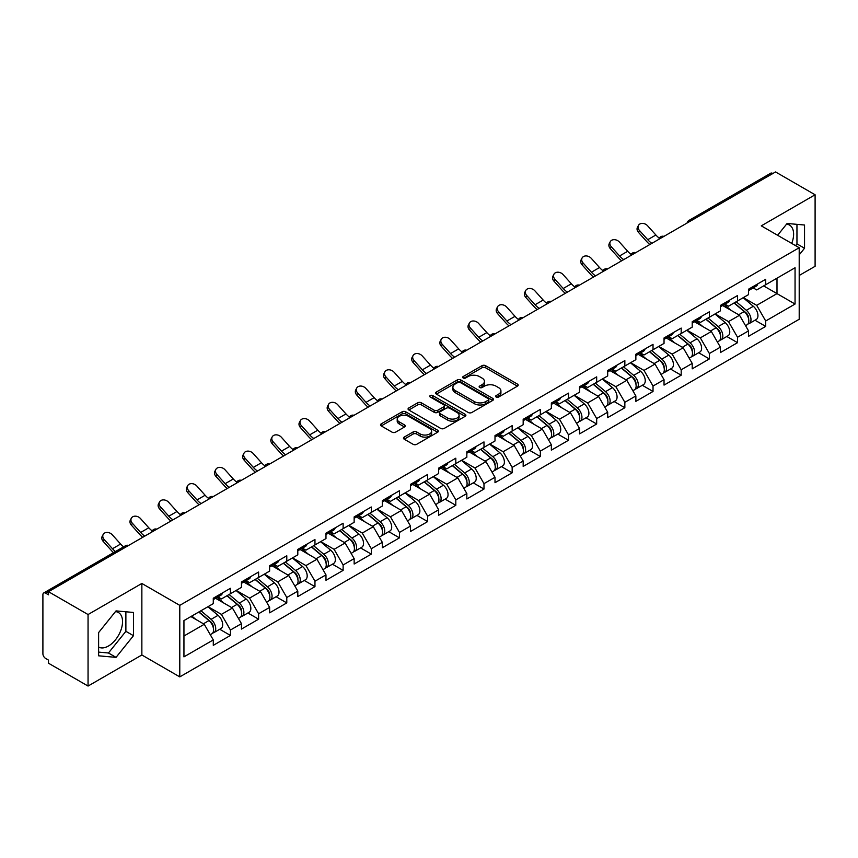 <?xml version="1.0" encoding="UTF-8"?>
<svg xmlns="http://www.w3.org/2000/svg" width="858" height="858" viewBox="0 0 858 858"><rect width="100%" height="100%" fill="white"/><g stroke="black" fill="none" stroke-linecap="round" stroke-linejoin="round"><path stroke-width="1.29" d="M496.139 397.018A1.759 1.008 0 0 0 498.627 397.018L517.46 386.143A2.51 1.448 0 0 0 518.189 385.124A2.51 1.448 0 0 0 517.46 384.105L485.553 365.68A2.51 1.448 0 0 0 482.003 365.68L463.17 376.555A1.759 1.008 0 0 0 462.655 377.273A1.759 1.008 0 0 0 463.17 377.981A1.759 1.008 0 0 0 465.647 377.981L468.093 376.576A8.022 4.633 0 0 1 479.429 376.576L482.089 378.11A8.022 4.633 0 0 1 484.438 381.392A8.022 4.633 0 0 1 482.089 384.663L479.654 386.068A1.759 1.008 0 0 0 479.139 386.786A1.759 1.008 0 0 0 479.654 387.505A1.759 1.008 0 0 0 482.132 387.505L484.577 386.1A8.022 4.633 0 0 1 495.913 386.1L498.573 387.634A8.022 4.633 0 0 1 500.922 390.905A8.022 4.633 0 0 1 498.573 394.176L496.139 395.592A1.759 1.008 0 0 0 495.624 396.31A1.759 1.008 0 0 0 496.139 397.018L496.139 395.592M98.616 647.071A19.916 11.497 120 0 0 108.451 646.02A19.916 11.497 120 0 0 121.471 628.464A19.916 11.497 120 0 0 118.415 612.505A19.916 11.497 120 0 0 115.476 611.604M786.539 224.163A19.916 11.497 -60 0 1 789.489 225.064A19.916 11.497 -60 0 1 791.72 243.415M404.182 437.108A2.51 1.448 0 0 0 403.453 438.138A2.51 1.448 0 0 0 404.182 439.157L413.138 444.326A2.51 1.448 0 0 0 416.688 444.326L437.601 432.25A2.51 1.448 0 0 0 438.331 431.231A2.51 1.448 0 0 0 437.601 430.201L405.695 411.786A2.51 1.448 0 0 0 402.145 411.786L381.231 423.863A2.51 1.448 0 0 0 380.502 424.882A2.51 1.448 0 0 0 381.231 425.911L392.042 432.153A2.51 1.448 0 0 0 395.592 432.153L404.536 426.984A2.51 1.448 0 0 0 405.276 425.954A2.51 1.448 0 0 0 404.536 424.935L399.174 421.836A6.703 3.872 0 0 1 397.211 419.101A6.703 3.872 0 0 1 401.351 415.529A6.703 3.872 0 0 1 408.665 416.366L429.665 428.496A6.703 3.872 0 0 1 431.628 431.231A6.703 3.872 0 0 1 427.488 434.802A6.703 3.872 0 0 1 420.184 433.966L416.688 431.949A2.51 1.448 0 0 0 413.138 431.949L404.182 437.108L404.182 439.157M141.86 583.461L88.052 614.532L48.498 591.698L775.546 171.943L815.1 194.777L761.282 225.847L799.206 247.737L179.783 605.362L141.86 583.461L141.86 654.986L179.783 676.887L179.783 605.362M468.264 412.505A2.51 1.448 0 0 0 471.814 412.505L492.728 400.429A2.51 1.448 0 0 0 493.457 399.399A2.51 1.448 0 0 0 492.728 398.38L460.821 379.955A2.51 1.448 0 0 0 457.271 379.955L436.357 392.031A2.51 1.448 0 0 0 435.628 393.061A2.51 1.448 0 0 0 436.357 394.079L468.264 412.505M430.941 397.404A1.759 1.008 0 0 1 432.722 397.651L465.133 416.355L444.251 428.41A2.51 1.448 0 0 1 440.701 428.41L408.794 409.995L408.794 407.947A2.51 1.448 0 0 0 408.065 408.966A2.51 1.448 0 0 0 408.794 409.995M408.794 407.947L417.749 402.777A2.51 1.448 0 0 1 421.289 402.777L434.234 410.253A2.51 1.448 0 0 0 437.773 410.253L443.715 406.821A2.51 1.448 0 0 0 444.444 405.802A2.51 1.448 0 0 0 443.715 404.772L430.244 396.997A1.759 1.008 0 0 1 429.729 396.278A1.759 1.008 0 0 1 430.813 395.345A1.759 1.008 0 0 1 432.722 395.559L465.165 414.296A2.51 1.448 0 0 1 465.894 415.315A2.51 1.448 0 0 1 465.165 416.334L465.165 414.296M179.783 676.887L799.206 319.262L799.206 247.737M219.723 629.257L230.437 635.435L230.437 630.019L221.418 614.382L208.044 606.66M230.437 635.435L213.288 645.345L213.288 639.918L183.944 656.863L183.944 620.581L213.288 603.635L213.288 598.219L230.437 588.309L230.437 593.736L241.463 587.376L241.463 581.949L258.612 572.05L258.612 577.466L269.627 571.106L269.627 565.69L286.786 555.78L286.786 561.207L297.801 554.847L297.801 549.42L314.961 539.521L314.961 544.937L325.976 538.577L325.976 533.161L343.125 523.251L343.125 528.678L354.15 522.318L354.15 516.891L371.299 506.992L371.299 512.408L382.314 506.048L382.314 500.632L399.474 490.722L399.474 496.149L410.489 489.789L410.489 484.362L427.649 474.463L427.649 479.879L438.663 473.519L438.663 468.103L455.812 458.193L455.812 463.61L466.838 457.25L466.838 451.834L483.987 441.924L483.987 447.35L495.002 440.991L495.002 435.564L512.162 425.665L512.162 431.081L523.176 424.721L523.176 419.305L540.336 409.395L540.336 414.822L551.351 408.462L551.351 403.035L568.5 393.136L568.5 398.552L579.525 392.192L579.525 386.776L596.675 376.866L596.675 382.293L607.689 375.933L607.689 370.506L624.849 360.607L624.849 366.023L635.864 359.663L635.864 354.247L653.024 344.337L653.024 349.764L664.038 343.404L664.038 337.977L681.188 328.078L681.188 333.494L692.213 327.134L692.213 321.718L709.362 311.808L709.362 317.235L720.377 310.875L720.377 305.448L737.537 295.549L737.537 300.965L748.551 294.605L748.551 289.189L765.711 279.279L765.711 284.706L795.055 267.76L795.055 304.043L765.711 320.989L756.681 305.341L743.318 297.629M754.997 320.216L765.711 326.405L765.711 320.989M765.711 326.405L748.551 336.315L748.551 330.888L737.537 337.248L728.506 321.611L715.143 313.899M726.823 336.486L737.537 342.674L737.537 337.248M737.537 342.674L720.377 352.574L720.377 347.158L709.362 353.517L700.332 337.87L686.968 330.158M698.648 352.745L709.362 358.934L709.362 353.517M709.362 358.934L692.213 368.843L692.213 363.417L681.188 369.777L672.168 354.139L658.805 346.428M670.473 369.015L681.188 375.203L681.188 369.777M681.188 375.203L664.038 385.103L664.038 379.686L653.024 386.046L643.993 370.409L630.63 362.687M642.31 385.285L653.024 391.462L653.024 386.046M653.024 391.462L635.864 401.372L635.864 395.946L624.849 402.305L615.819 386.668L602.455 378.957M614.135 401.544L624.849 407.732L624.849 402.305M624.849 407.732L607.689 417.631L607.689 412.215L596.675 418.575L587.644 402.938L574.281 395.216M585.96 417.814L596.675 423.991L596.675 418.575M596.675 423.991L579.525 433.901L579.525 428.474L568.5 434.834L559.48 419.197L546.117 411.486M557.786 434.073L568.5 440.261L568.5 434.834M568.5 440.261L551.351 450.16L551.351 444.744L540.336 451.104L531.306 435.467L517.942 427.745M529.622 450.343L540.336 456.52L540.336 451.104M540.336 456.52L523.176 466.43L523.176 461.014L512.162 467.374L503.131 451.726L489.768 444.015M501.447 466.602L512.162 472.79L512.162 467.374M512.162 472.79L495.002 482.7L495.002 477.273L483.987 483.633L474.957 467.996L461.593 460.274M473.273 482.872L483.987 489.06L483.987 483.633M483.987 489.06L466.838 498.959L466.838 493.543L455.812 499.903L446.793 484.255L433.429 476.544M445.098 499.131L455.812 505.319L455.812 499.903M455.812 505.319L438.663 515.229L438.663 509.802L427.649 516.162L418.618 500.525L405.255 492.814M416.934 515.401L427.649 521.589L427.649 516.162M427.649 521.589L410.489 531.488L410.489 526.072L399.474 532.432L390.444 516.784L377.08 509.073M388.76 531.66L399.474 537.848L399.474 532.432M399.474 537.848L382.314 547.758L382.314 542.331L371.299 548.691L362.269 533.054L348.906 525.343M360.585 547.93L371.299 554.118L371.299 548.691M371.299 554.118L354.15 564.017L354.15 558.601L343.125 564.961L334.105 549.324L320.731 541.602M332.411 564.199L343.125 570.377L343.125 564.961M343.125 570.377L325.976 580.287L325.976 574.86L314.961 581.22L305.931 565.583L292.567 557.872M304.247 580.458L314.961 586.647L314.961 581.22M314.961 586.647L297.801 596.546L297.801 591.13L286.786 597.49L277.756 581.853L264.393 574.131M276.072 596.728L286.786 602.906L286.786 597.49M286.786 602.906L269.627 612.816L269.627 607.389L258.612 613.749L249.581 598.112L236.218 590.401M247.898 612.987L258.612 619.176L258.612 613.749M258.612 619.176L241.463 629.075L241.463 623.659L230.437 630.019M217.921 596.932L221.418 598.948L230.437 593.736M221.418 614.382L232.432 608.022L215.572 598.283M241.463 623.659L232.432 608.022M246.096 580.662L249.581 582.679L258.612 577.466M249.581 598.112L260.596 591.752L243.747 582.024M269.627 607.389L260.596 591.752M274.27 564.403L277.756 566.419L286.786 561.207M277.756 581.853L288.771 575.493L271.922 565.754M297.801 591.13L288.771 575.493M302.434 548.133L305.931 550.15L314.961 544.937M305.931 565.583L316.945 559.223L300.086 549.495M325.976 574.86L316.945 559.223M330.609 531.874L334.105 533.89L343.125 528.678M334.105 549.324L345.12 542.964L328.26 533.226M354.15 558.601L345.12 542.964M358.783 515.604L362.269 517.621L371.299 512.408M362.269 533.054L373.284 526.694L356.435 516.966M382.314 542.331L373.284 526.694M386.958 499.345L390.444 501.362L399.474 496.149M390.444 516.784L401.458 510.424L384.609 500.697M410.489 526.072L401.458 510.424M415.122 483.075L418.618 485.092L427.649 479.879M418.618 500.525L429.633 494.165L412.773 484.438M438.663 509.802L429.633 494.165M443.296 466.816L446.793 468.833L455.812 463.61M446.793 484.255L457.807 477.895L440.948 468.168M466.838 493.543L457.807 477.895M471.471 450.547L474.957 452.563L483.987 447.35M474.957 467.996L485.971 461.636L469.122 451.898M495.002 477.273L485.971 461.636M499.646 434.287L503.131 436.293L512.162 431.081M503.131 451.726L514.146 445.366L497.297 435.639M523.176 461.014L514.146 445.366M527.809 418.018L531.306 420.034L540.336 414.822M531.306 435.467L542.32 429.107L525.461 419.369M551.351 444.744L542.32 429.107M555.984 401.748L559.48 403.764L568.5 398.552M559.48 419.197L570.495 412.837L553.635 403.11M579.525 428.474L570.495 412.837M584.159 385.489L587.644 387.505L596.675 382.293M587.644 402.938L598.659 396.578L581.81 386.84M607.689 412.215L598.659 396.578M612.333 369.219L615.819 371.235L624.849 366.023M615.819 386.668L626.833 380.309L609.984 370.581M635.864 395.946L626.833 380.309M640.497 352.96L643.993 354.976L653.024 349.764M643.993 370.409L655.008 364.049L638.148 354.311M664.038 379.686L655.008 364.049M668.672 336.69L672.168 338.706L681.188 333.494M672.168 354.139L683.183 347.78L666.323 338.052M692.213 363.417L683.183 347.78M696.846 320.431L700.332 322.447L709.362 317.235M700.332 337.87L711.346 331.51L694.497 321.782M720.377 347.158L711.346 331.51M725.021 304.161L728.506 306.177L737.537 300.965M728.506 321.611L739.521 315.251L722.672 305.523M748.551 330.888L739.521 315.251M772.844 173.509L691.033 220.731M689.886 221.396A3.829 2.209 120 0 1 690.851 220.635A3.829 2.209 60 0 0 688.942 220.442L770.741 173.209A3.829 2.209 60 0 1 772.661 173.402M753.185 287.902L756.681 289.918L765.711 284.706M756.681 305.341L776.994 293.618L776.994 278.185L795.055 267.76M763.631 285.896L795.055 304.043M799.206 275.472L815.1 266.302L815.1 194.777M88.052 614.532L88.052 686.057L48.498 663.223L48.498 660.102L45.613 658.429A3.829 2.209 -120 0 1 42.9 653.742L42.9 594.723A3.829 2.209 -120 0 1 43.694 592.975A3.829 2.209 -120 0 1 45.613 593.157L48.498 594.83L48.498 591.698M88.052 686.057L141.86 654.986M183.944 636.014L204.258 624.281L190.894 616.57M213.288 639.918L204.258 624.281M799.206 254.88L804.536 248.252L804.536 225.021L787.108 223.466L777.616 235.274M133.462 612.462L116.034 610.896L98.616 632.582L98.616 655.812L116.034 657.367L133.462 635.692L133.462 612.462M496.836 397.265L498.573 396.267A8.022 4.633 0 0 0 500.922 392.996L500.922 390.905M484.438 381.392L484.438 383.472A8.022 4.633 0 0 1 482.089 386.754L480.351 387.752M517.417 386.164L485.553 367.76A2.51 1.448 0 0 0 482.003 367.76L463.867 378.239M492.728 398.38L492.728 400.429L460.821 382.046A2.51 1.448 0 0 0 457.271 382.046L436.39 394.101M488.299 400.118A1.759 1.008 0 0 0 488.813 399.399A1.759 1.008 0 0 0 488.299 398.68L460.285 382.518A1.759 1.008 0 0 0 457.807 382.518L455.233 383.998A8.022 4.633 0 0 0 452.885 387.269A8.022 4.633 0 0 0 455.233 390.551L474.377 401.598A8.022 4.633 0 0 0 485.725 401.598L488.299 400.118L488.299 402.198A1.759 1.008 0 0 0 488.813 401.49L488.813 399.399M452.885 387.269L452.885 389.36A8.022 4.633 0 0 0 455.233 392.632L455.233 390.551M488.299 402.198L485.725 403.689A8.022 4.633 0 0 1 474.377 403.689L455.233 392.632M408.826 410.017L417.749 404.858L417.749 402.777M444.444 405.802L444.444 407.882A2.51 1.448 0 0 1 443.715 408.901L437.773 412.333A2.51 1.448 0 0 1 434.234 412.333L421.289 404.858A2.51 1.448 0 0 0 417.749 404.858M447.661 417.996A6.703 3.872 0 0 0 454.965 418.843A6.703 3.872 0 0 0 459.105 415.261A6.703 3.872 0 0 0 457.142 412.526L449.742 408.258A2.51 1.448 0 0 0 446.192 408.258L440.261 411.679A2.51 1.448 0 0 0 439.521 412.709A2.51 1.448 0 0 0 440.261 413.728L447.661 417.996L447.661 420.088A6.703 3.872 0 0 0 454.965 420.924A6.703 3.872 0 0 0 459.105 417.353L459.105 415.261M439.521 412.709L439.521 414.789A2.51 1.448 0 0 0 440.261 415.808L440.261 413.728M447.661 420.088L440.261 415.808M431.628 431.231L431.628 433.311A6.703 3.872 0 0 1 427.488 436.894A6.703 3.872 0 0 1 420.184 436.046L416.688 434.03A2.51 1.448 0 0 0 413.138 434.03L404.215 439.178M397.211 419.101L397.211 421.181A6.703 3.872 0 0 0 399.174 423.927L399.174 421.836M404.504 427.005L399.174 423.927M437.601 430.201L437.601 432.25L405.695 413.867A2.51 1.448 0 0 0 402.145 413.867L381.263 425.922M795.548 245.624L796.953 243.876L796.953 224.346M796.953 243.876L804.536 248.252M98.616 652.112L108.451 652.992L125.879 631.316L125.879 611.775M125.879 631.316L133.462 635.692M108.451 652.992L116.034 657.367M746.406 313.181L745.141 312.441M748.015 323.916A8.43 4.869 -120 0 0 749.249 323.541A8.43 4.869 -120 0 0 750.761 317.653A8.43 4.869 -120 0 0 746.374 310.306L736.207 301.737M749.249 323.541L756.198 319.53A8.43 4.869 -120 0 0 757.711 313.631A8.43 4.869 -120 0 0 753.324 306.295L743.157 297.715M734.244 302.863L745.838 312.644A5.105 2.949 60 0 1 748.605 318.94M745.548 325.675L747.082 324.785A8.43 4.869 -120 0 0 748.594 318.897A8.43 4.869 -120 0 0 744.208 311.561L734.04 302.981M731.113 310.392L724.249 304.601M649.817 244.53A20.431 11.797 60 0 1 646.76 241.581L638.47 232.357A5.749 4.408 -152.4 0 1 637.44 227.349L638.427 225.461A5.749 4.408 27.6 0 0 639.457 230.47L647.747 239.693A17.106 9.878 -120 0 0 651.887 243.34M659.33 238.17A17.106 9.878 -120 0 1 655.877 235.006L647.586 225.772A5.749 4.408 27.6 0 0 638.427 225.461M750.814 287.88A8.43 4.869 60 0 1 749.249 290.176A8.43 4.869 60 0 1 748.551 290.465M757.764 283.869A8.43 4.869 60 0 1 756.198 286.164L749.249 290.176M718.232 329.44L716.966 328.711M719.851 340.186A8.43 4.869 -120 0 0 721.074 339.8A8.43 4.869 -120 0 0 722.586 333.912A8.43 4.869 -120 0 0 718.2 326.576L708.032 317.996M721.074 339.8L728.024 335.789A8.43 4.869 -120 0 0 729.536 329.901A8.43 4.869 -120 0 0 725.149 322.554L714.993 313.985M706.08 319.133L717.674 328.914A5.105 2.949 60 0 1 720.43 335.199M717.374 341.945L718.907 341.055A8.43 4.869 -120 0 0 720.42 335.167A8.43 4.869 -120 0 0 716.033 327.82L705.866 319.251M702.938 326.662L696.074 320.871M690.057 345.71L688.792 344.98M691.677 356.445A8.43 4.869 -120 0 0 692.899 356.07A8.43 4.869 -120 0 0 694.412 350.182A8.43 4.869 -120 0 0 690.025 342.835L679.858 334.266M692.899 356.07L699.849 352.059A8.43 4.869 -120 0 0 701.372 346.171A8.43 4.869 -120 0 0 696.975 338.824L686.818 330.244M677.906 335.392L689.5 345.173A5.105 2.949 60 0 1 692.256 351.469M689.199 358.204L690.733 357.325A8.43 4.869 -120 0 0 692.245 351.426A8.43 4.869 -120 0 0 687.859 344.09L677.691 335.51M674.763 342.921L667.91 337.14M661.893 361.969L660.628 361.239M663.502 372.715A8.43 4.869 -120 0 0 664.725 372.329A8.43 4.869 -120 0 0 666.248 366.441A8.43 4.869 -120 0 0 661.85 359.105L651.694 350.525M664.725 372.329L671.685 368.318A8.43 4.869 -120 0 0 673.198 362.43A8.43 4.869 -120 0 0 668.811 355.094L658.644 346.514M649.731 351.662L661.325 361.443A5.105 2.949 60 0 1 664.081 367.739M661.025 374.474L662.558 373.584A8.43 4.869 -120 0 0 664.081 367.696A8.43 4.869 -120 0 0 659.684 360.349L649.527 351.78M646.589 359.191L639.736 353.399M633.719 378.239L632.453 377.509M635.328 388.974A8.43 4.869 -120 0 0 636.561 388.599A8.43 4.869 -120 0 0 638.073 382.711A8.43 4.869 -120 0 0 633.687 375.364L623.519 366.795M636.561 388.599L643.511 384.588A8.43 4.869 -120 0 0 645.023 378.7A8.43 4.869 -120 0 0 640.636 371.353L630.469 362.784M621.557 367.921L633.15 377.702A5.105 2.949 60 0 1 635.917 383.998M632.861 390.733L634.394 389.854A8.43 4.869 -120 0 0 635.907 383.966A8.43 4.869 -120 0 0 631.52 376.619L621.353 368.039M618.425 375.45L611.561 369.669M605.544 394.498L604.279 393.768M607.164 405.244A8.43 4.869 -120 0 0 608.386 404.869A8.43 4.869 -120 0 0 609.899 398.97A8.43 4.869 -120 0 0 605.512 391.634L595.345 383.054M608.386 404.869L615.336 400.847A8.43 4.869 -120 0 0 616.848 394.959A8.43 4.869 -120 0 0 612.462 387.623L602.305 379.043M593.393 384.191L604.987 393.972A5.105 2.949 60 0 1 607.743 400.268M604.686 407.003L606.22 406.113A8.43 4.869 -120 0 0 607.732 400.225A8.43 4.869 -120 0 0 603.346 392.889L593.178 384.309M590.25 391.72L583.386 385.928M621.642 260.8A20.431 11.797 60 0 1 618.586 257.85L610.295 248.616A5.749 4.408 -152.4 0 1 609.266 243.608L610.253 241.72A5.749 4.408 27.6 0 0 611.282 246.729L619.573 255.963A17.106 9.878 -120 0 0 623.712 259.599M631.156 254.429A17.106 9.878 -120 0 1 627.702 251.265L619.412 242.042A5.749 4.408 27.6 0 0 610.253 241.72M722.64 304.14A8.43 4.869 60 0 1 721.074 306.435A8.43 4.869 60 0 1 720.377 306.724M729.59 300.128A8.43 4.869 60 0 1 728.024 302.424L721.074 306.435M593.479 277.059A20.431 11.797 60 0 1 590.411 274.11L582.121 264.886A5.749 4.408 -152.4 0 1 581.091 259.877L582.089 257.99A5.749 4.408 27.6 0 0 583.108 262.998L591.409 272.222A17.106 9.878 -120 0 0 595.538 275.868M602.992 270.699A17.106 9.878 -120 0 1 599.528 267.535L591.237 258.301A5.749 4.408 27.6 0 0 582.089 257.99M694.465 320.409A8.43 4.869 60 0 1 692.899 322.705A8.43 4.869 60 0 1 692.213 322.994M701.426 316.398A8.43 4.869 60 0 1 699.849 318.693L692.899 322.705M565.304 293.329A20.431 11.797 60 0 1 562.247 290.379L553.946 281.145A5.749 4.408 -152.4 0 1 552.927 276.137L553.914 274.249A5.749 4.408 27.6 0 0 554.944 279.258L563.234 288.492A17.106 9.878 -120 0 0 567.374 292.138M574.817 286.969A17.106 9.878 -120 0 1 571.364 283.794L563.062 274.571A5.749 4.408 27.6 0 0 553.914 274.249M666.301 336.668A8.43 4.869 60 0 1 664.725 338.974A8.43 4.869 60 0 1 664.038 339.253M673.251 332.657A8.43 4.869 60 0 1 671.685 334.952L664.725 338.974M537.129 309.588A20.431 11.797 60 0 1 534.073 306.649L525.782 297.415A5.749 4.408 -152.4 0 1 524.753 292.406L525.74 290.519A5.749 4.408 27.6 0 0 526.769 295.527L535.06 304.751A17.106 9.878 -120 0 0 539.199 308.397M546.643 303.228A17.106 9.878 -120 0 1 543.189 300.064L534.899 290.83A5.749 4.408 27.6 0 0 525.74 290.519M638.127 352.938A8.43 4.869 60 0 1 636.561 355.233A8.43 4.869 60 0 1 635.864 355.523M645.077 348.927A8.43 4.869 60 0 1 643.511 351.222L636.561 355.233M508.955 325.858A20.431 11.797 60 0 1 505.898 322.908L497.608 313.674A5.749 4.408 -152.4 0 1 496.578 308.666L497.565 306.778A5.749 4.408 27.6 0 0 498.595 311.786L506.885 321.021A17.106 9.878 -120 0 0 511.025 324.667M518.468 319.498A17.106 9.878 -120 0 1 515.014 316.334L506.724 307.1A5.749 4.408 27.6 0 0 497.565 306.778M609.952 369.208A8.43 4.869 60 0 1 608.386 371.503A8.43 4.869 60 0 1 607.689 371.782M616.902 365.186A8.43 4.869 60 0 1 615.336 367.481L608.386 371.503M577.37 410.767L576.104 410.038M578.989 421.514A8.43 4.869 -120 0 0 580.212 421.128A8.43 4.869 -120 0 0 581.724 415.24A8.43 4.869 -120 0 0 577.337 407.893L567.17 399.324M580.212 421.128L587.162 417.117A8.43 4.869 -120 0 0 588.685 411.229A8.43 4.869 -120 0 0 584.287 403.882L574.131 395.313M565.218 400.45L576.812 410.231A5.105 2.949 60 0 1 579.568 416.527M576.512 423.262L578.045 422.383A8.43 4.869 -120 0 0 579.558 416.495A8.43 4.869 -120 0 0 575.171 409.148L565.004 400.579M562.076 407.979L555.223 402.198M480.791 342.117A20.431 11.797 60 0 1 477.724 339.178L469.433 329.944A5.749 4.408 -152.4 0 1 468.404 324.935L469.39 323.048A5.749 4.408 27.6 0 0 470.42 328.056L478.721 337.291A17.106 9.878 -120 0 0 482.85 340.926M490.304 335.757A17.106 9.878 -120 0 1 486.84 332.593L478.549 323.359A5.749 4.408 27.6 0 0 469.39 323.048M581.778 385.467A8.43 4.869 60 0 1 580.212 387.762A8.43 4.869 60 0 1 579.525 388.052M588.738 381.456A8.43 4.869 60 0 1 587.162 383.751L580.212 387.762M549.195 427.027L547.94 426.297M550.815 437.773A8.43 4.869 -120 0 0 552.037 437.398A8.43 4.869 -120 0 0 553.56 431.51A8.43 4.869 -120 0 0 549.163 424.163L539.006 415.583M552.037 437.398L558.998 433.376A8.43 4.869 -120 0 0 560.51 427.488A8.43 4.869 -120 0 0 556.123 420.152L545.956 411.572M537.044 416.72L548.637 426.501A5.105 2.949 60 0 1 551.394 432.797M548.337 439.532L549.871 438.642A8.43 4.869 -120 0 0 551.394 432.754A8.43 4.869 -120 0 0 546.996 425.418L536.84 416.838M533.901 424.249L527.048 418.457M452.616 358.387A20.431 11.797 60 0 1 449.56 355.437L441.259 346.214A5.749 4.408 -152.4 0 1 440.24 341.194L441.226 339.307A5.749 4.408 27.6 0 0 442.256 344.315L450.547 353.55A17.106 9.878 -120 0 0 454.686 357.196M462.13 352.027A17.106 9.878 -120 0 1 458.676 348.863L450.375 339.629A5.749 4.408 27.6 0 0 441.226 339.307M553.614 401.737A8.43 4.869 60 0 1 552.037 404.032A8.43 4.869 60 0 1 551.351 404.311M560.564 397.715A8.43 4.869 60 0 1 558.998 400.01L552.037 404.032M521.031 443.296L519.766 442.567M522.64 454.043A8.43 4.869 -120 0 0 523.873 453.657A8.43 4.869 -120 0 0 525.386 447.769A8.43 4.869 -120 0 0 520.999 440.433L510.832 431.853M523.873 453.657L530.823 449.646A8.43 4.869 -120 0 0 532.335 443.758A8.43 4.869 -120 0 0 527.949 436.411L517.782 427.842M508.869 432.979L520.463 442.76A5.105 2.949 60 0 1 523.23 449.056M520.163 455.791L521.707 454.912A8.43 4.869 -120 0 0 523.219 449.024A8.43 4.869 -120 0 0 518.833 441.677L508.665 433.108M505.737 440.508L498.873 434.727M424.442 374.646A20.431 11.797 60 0 1 421.385 371.707L413.095 362.473A5.749 4.408 -152.4 0 1 412.065 357.464L413.052 355.577A5.749 4.408 27.6 0 0 414.082 360.585L422.372 369.819A17.106 9.878 -120 0 0 426.512 373.455M433.955 368.286A17.106 9.878 -120 0 1 430.501 365.122L422.211 355.898A5.749 4.408 27.6 0 0 413.052 355.577M525.439 417.996A8.43 4.869 60 0 1 523.873 420.291A8.43 4.869 60 0 1 523.176 420.581M532.389 413.985A8.43 4.869 60 0 1 530.823 416.28L523.873 420.291M492.857 459.556L491.591 458.826M494.476 470.302A8.43 4.869 -120 0 0 495.699 469.927A8.43 4.869 -120 0 0 497.211 464.039A8.43 4.869 -120 0 0 492.824 456.692L482.657 448.123M495.699 469.927L502.649 465.905A8.43 4.869 -120 0 0 504.161 460.017A8.43 4.869 -120 0 0 499.774 452.681L489.607 444.101M480.705 449.249L492.299 459.03A5.105 2.949 60 0 1 495.055 465.326M491.999 472.061L493.532 471.171A8.43 4.869 -120 0 0 495.045 465.283A8.43 4.869 -120 0 0 490.658 457.947L480.491 449.367M477.563 456.778L470.699 450.986M396.267 390.916A20.431 11.797 60 0 1 393.211 387.966L384.92 378.743A5.749 4.408 -152.4 0 1 383.891 373.734L384.877 371.836A5.749 4.408 27.6 0 0 385.907 376.855L394.197 386.079A17.106 9.878 -120 0 0 398.337 389.725M405.78 384.556A17.106 9.878 -120 0 1 402.327 381.392L394.036 372.158A5.749 4.408 27.6 0 0 384.877 371.836M497.265 434.266A8.43 4.869 60 0 1 495.699 436.561A8.43 4.869 60 0 1 495.002 436.84M504.214 430.244A8.43 4.869 60 0 1 502.649 432.55L495.699 436.561M464.682 475.825L463.417 475.096M466.302 486.572A8.43 4.869 -120 0 0 467.524 486.186A8.43 4.869 -120 0 0 469.036 480.298A8.43 4.869 -120 0 0 464.65 472.962L454.483 464.382M467.524 486.186L474.474 482.175A8.43 4.869 -120 0 0 475.997 476.287A8.43 4.869 -120 0 0 471.6 468.94L461.443 460.371M452.531 465.508L464.124 475.3A5.105 2.949 60 0 1 466.881 481.585M463.824 488.331L465.358 487.441A8.43 4.869 -120 0 0 466.87 481.553A8.43 4.869 -120 0 0 462.483 474.206L452.316 465.637M449.388 473.037L442.535 467.256M368.103 407.185A20.431 11.797 60 0 1 365.036 404.236L356.746 395.002A5.749 4.408 -152.4 0 1 355.716 389.993L356.703 388.106A5.749 4.408 27.6 0 0 357.732 393.114L366.034 402.348A17.106 9.878 -120 0 0 370.163 405.984M377.617 400.815A17.106 9.878 -120 0 1 374.152 397.651L365.862 388.427A5.749 4.408 27.6 0 0 356.703 388.106M469.09 450.525A8.43 4.869 60 0 1 467.524 452.82A8.43 4.869 60 0 1 466.838 453.11M476.051 446.514A8.43 4.869 60 0 1 474.474 448.809L467.524 452.82M436.507 492.084L435.253 491.355M438.127 502.831A8.43 4.869 -120 0 0 439.35 502.456A8.43 4.869 -120 0 0 440.873 496.567A8.43 4.869 -120 0 0 436.475 489.221L426.319 480.652M439.35 502.456L446.31 498.444A8.43 4.869 -120 0 0 447.822 492.546A8.43 4.869 -120 0 0 443.436 485.21L433.269 476.63M424.356 481.778L435.95 491.559A5.105 2.949 60 0 1 438.706 497.854M435.649 504.59L437.183 503.7A8.43 4.869 -120 0 0 438.706 497.812A8.43 4.869 -120 0 0 434.309 490.476L424.152 481.896M421.214 489.307L414.36 483.515M339.929 423.444A20.431 11.797 60 0 1 336.872 420.495L328.571 411.272A5.749 4.408 -152.4 0 1 327.552 406.263L328.539 404.375A5.749 4.408 27.6 0 0 329.569 409.384L337.859 418.607A17.106 9.878 -120 0 0 341.988 422.254M349.442 417.085A17.106 9.878 -120 0 1 345.978 413.921L337.687 404.686A5.749 4.408 27.6 0 0 328.539 404.375M440.926 466.795A8.43 4.869 60 0 1 439.35 469.09A8.43 4.869 60 0 1 438.663 469.38M447.876 462.784A8.43 4.869 60 0 1 446.31 465.079L439.35 469.09M408.344 508.354L407.078 507.625M409.952 519.101A8.43 4.869 -120 0 0 411.186 518.715A8.43 4.869 -120 0 0 412.698 512.827A8.43 4.869 -120 0 0 408.311 505.491L398.144 496.911M411.186 518.715L418.136 514.703A8.43 4.869 -120 0 0 419.648 508.815A8.43 4.869 -120 0 0 415.261 501.469L405.094 492.9M396.181 498.048L407.775 507.829A5.105 2.949 60 0 1 410.542 514.114M407.475 520.86L409.019 519.969A8.43 4.869 -120 0 0 410.532 514.081A8.43 4.869 -120 0 0 406.145 506.735L395.978 498.166M393.05 505.576L386.186 499.785M311.754 439.714A20.431 11.797 60 0 1 308.698 436.765L300.407 427.531A5.749 4.408 -152.4 0 1 299.378 422.522L300.364 420.635A5.749 4.408 27.6 0 0 301.394 425.643L309.684 434.877A17.106 9.878 -120 0 0 313.824 438.513M321.267 433.344A17.106 9.878 -120 0 1 317.814 430.18L309.524 420.956A5.749 4.408 27.6 0 0 300.364 420.635M412.752 483.054A8.43 4.869 60 0 1 411.186 485.349A8.43 4.869 60 0 1 410.489 485.639M419.701 479.043A8.43 4.869 60 0 1 418.136 481.338L411.186 485.349M380.169 524.624L378.904 523.895M381.789 535.36A8.43 4.869 -120 0 0 383.011 534.984A8.43 4.869 -120 0 0 384.523 529.096A8.43 4.869 -120 0 0 380.137 521.75L369.97 513.181M383.011 534.984L389.961 530.973A8.43 4.869 -120 0 0 391.473 525.085A8.43 4.869 -120 0 0 387.087 517.739L376.919 509.159M368.018 514.307L379.611 524.088A5.105 2.949 60 0 1 382.368 530.383M379.311 537.119L380.845 536.239A8.43 4.869 -120 0 0 382.357 530.341A8.43 4.869 -120 0 0 377.97 523.005L367.803 514.425M364.875 521.836L358.011 516.055M283.58 455.973A20.431 11.797 60 0 1 280.523 453.024L272.233 443.8A5.749 4.408 -152.4 0 1 271.203 438.792L272.19 436.904A5.749 4.408 27.6 0 0 273.219 441.913L281.51 451.136A17.106 9.878 -120 0 0 285.65 454.783M293.093 449.613A17.106 9.878 -120 0 1 289.639 446.45L281.349 437.215A5.749 4.408 27.6 0 0 272.19 436.904M384.577 499.324A8.43 4.869 60 0 1 383.011 501.619A8.43 4.869 60 0 1 382.314 501.909M391.527 495.313A8.43 4.869 60 0 1 389.961 497.608L383.011 501.619M351.995 540.883L350.729 540.154M353.614 551.63A8.43 4.869 -120 0 0 354.837 551.244A8.43 4.869 -120 0 0 356.349 545.356A8.43 4.869 -120 0 0 351.962 538.02L341.795 529.44M354.837 551.244L361.786 547.232A8.43 4.869 -120 0 0 363.309 541.344A8.43 4.869 -120 0 0 358.912 534.008L348.756 525.428M339.843 530.576L351.437 540.358A5.105 2.949 60 0 1 354.193 546.643M351.136 553.389L352.67 552.498A8.43 4.869 -120 0 0 354.182 546.61A8.43 4.869 -120 0 0 349.796 539.264L339.629 530.694M336.701 538.105L329.847 532.314M255.416 472.243A20.431 11.797 60 0 1 252.349 469.294L244.058 460.06A5.749 4.408 -152.4 0 1 243.029 455.051L244.015 453.163A5.749 4.408 27.6 0 0 245.045 458.172L253.346 467.406A17.106 9.878 -120 0 0 257.475 471.053M264.918 465.883A17.106 9.878 -120 0 1 261.465 462.709L253.174 453.485A5.749 4.408 27.6 0 0 244.015 453.163M356.402 515.583A8.43 4.869 60 0 1 354.837 517.889A8.43 4.869 60 0 1 354.15 518.168M363.363 511.572A8.43 4.869 60 0 1 361.786 513.867L354.837 517.889M323.82 557.153L322.565 556.424M325.439 567.889A8.43 4.869 -120 0 0 326.662 567.513A8.43 4.869 -120 0 0 328.185 561.625A8.43 4.869 -120 0 0 323.788 554.279L313.631 545.709M326.662 567.513L333.623 563.502A8.43 4.869 -120 0 0 335.135 557.614A8.43 4.869 -120 0 0 330.748 550.268L320.581 541.698M311.669 546.836L323.262 556.617A5.105 2.949 60 0 1 326.019 562.912M322.962 569.648L324.496 568.768A8.43 4.869 -120 0 0 326.019 562.88A8.43 4.869 -120 0 0 321.621 555.534L311.465 546.954M308.526 554.365L301.673 548.584M227.241 488.502A20.431 11.797 60 0 1 224.185 485.564L215.884 476.329A5.749 4.408 -152.4 0 1 214.865 471.321L215.851 469.433A5.749 4.408 27.6 0 0 216.881 474.442L225.171 483.665A17.106 9.878 -120 0 0 229.301 487.312M236.754 482.142A17.106 9.878 -120 0 1 233.29 478.979L225 469.744A5.749 4.408 27.6 0 0 215.851 469.433M328.239 531.853A8.43 4.869 60 0 1 326.662 534.148A8.43 4.869 60 0 1 325.976 534.437M335.188 527.842A8.43 4.869 60 0 1 333.623 530.137L326.662 534.148M295.656 573.412L294.391 572.683M297.265 584.159A8.43 4.869 -120 0 0 298.498 583.783A8.43 4.869 -120 0 0 300.01 577.884A8.43 4.869 -120 0 0 295.624 570.549L285.457 561.969M298.498 583.783L305.448 579.761A8.43 4.869 -120 0 0 306.96 573.873A8.43 4.869 -120 0 0 302.574 566.537L292.406 557.957M283.494 563.105L295.088 572.887A5.105 2.949 60 0 1 297.855 579.182M294.787 585.917L296.332 585.027A8.43 4.869 -120 0 0 297.844 579.139A8.43 4.869 -120 0 0 293.457 571.803L283.29 563.223M280.362 570.634L273.498 564.843M199.067 504.772A20.431 11.797 60 0 1 196.01 501.823L187.72 492.589A5.749 4.408 -152.4 0 1 186.69 487.58L187.677 485.692A5.749 4.408 27.6 0 0 188.706 490.701L196.997 499.935A17.106 9.878 -120 0 0 201.137 503.582M208.58 498.412A17.106 9.878 -120 0 1 205.126 495.248L196.836 486.014A5.749 4.408 27.6 0 0 187.677 485.692M300.064 548.112A8.43 4.869 60 0 1 298.498 550.418A8.43 4.869 60 0 1 297.801 550.697M307.014 544.101A8.43 4.869 60 0 1 305.448 546.396L298.498 550.418M267.481 589.682L266.216 588.953M269.101 600.428A8.43 4.869 -120 0 0 270.324 600.042A8.43 4.869 -120 0 0 271.836 594.154A8.43 4.869 -120 0 0 267.449 586.808L257.282 578.238M270.324 600.042L277.273 596.031A8.43 4.869 -120 0 0 278.786 590.143A8.43 4.869 -120 0 0 274.399 582.796L264.232 574.227M255.33 579.365L266.924 589.146A5.105 2.949 60 0 1 269.68 595.441M266.623 602.177L268.157 601.297A8.43 4.869 -120 0 0 269.669 595.409A8.43 4.869 -120 0 0 265.283 588.062L255.116 579.493M252.188 586.893L245.324 581.113M170.892 521.031A20.431 11.797 60 0 1 167.836 518.093L159.545 508.858A5.749 4.408 -152.4 0 1 158.516 503.85L159.502 501.962A5.749 4.408 27.6 0 0 160.532 506.971L168.822 516.205A17.106 9.878 -120 0 0 172.962 519.841M180.405 514.671A17.106 9.878 -120 0 1 176.952 511.507L168.661 502.273A5.749 4.408 27.6 0 0 159.502 501.962M271.889 564.382A8.43 4.869 60 0 1 270.324 566.677A8.43 4.869 60 0 1 269.627 566.966M278.839 560.371A8.43 4.869 60 0 1 277.273 562.666L270.324 566.677M239.307 605.941L238.041 605.212M240.926 616.688A8.43 4.869 -120 0 0 242.149 616.312A8.43 4.869 -120 0 0 243.661 610.424A8.43 4.869 -120 0 0 239.275 603.077L229.107 594.497M242.149 616.312L249.099 612.29A8.43 4.869 -120 0 0 250.622 606.402A8.43 4.869 -120 0 0 246.225 599.066L236.068 590.486M227.156 595.634L238.749 605.416A5.105 2.949 60 0 1 241.506 611.711M238.449 618.446L239.983 617.556A8.43 4.869 -120 0 0 241.495 611.668A8.43 4.869 -120 0 0 237.108 604.332L226.941 595.752M224.013 603.163L217.16 597.372M142.728 537.301A20.431 11.797 60 0 1 139.661 534.352L131.371 525.128A5.749 4.408 -152.4 0 1 130.341 520.109L131.328 518.221A5.749 4.408 27.6 0 0 132.357 523.23L140.648 532.464A17.106 9.878 -120 0 0 144.787 536.111M152.231 530.941A17.106 9.878 -120 0 1 148.777 527.777L140.487 518.543A5.749 4.408 27.6 0 0 131.328 518.221M243.715 580.651A8.43 4.869 60 0 1 242.149 582.947A8.43 4.869 60 0 1 241.463 583.226M250.675 576.63A8.43 4.869 60 0 1 249.099 578.925L242.149 582.947M211.132 622.211L209.878 621.482M212.752 632.957A8.43 4.869 -120 0 0 213.974 632.571A8.43 4.869 -120 0 0 215.497 626.683A8.43 4.869 -120 0 0 211.1 619.347L200.944 610.767M213.974 632.571L220.935 628.56A8.43 4.869 -120 0 0 222.447 622.672A8.43 4.869 -120 0 0 218.061 615.325L207.893 606.756M198.981 611.893L210.575 621.675A5.105 2.949 60 0 1 213.331 627.97M210.274 634.705L211.808 633.826A8.43 4.869 -120 0 0 213.331 627.938A8.43 4.869 -120 0 0 208.934 620.591L198.777 612.022M195.838 619.422L191.817 616.033M113.513 552.659A20.431 11.797 60 0 1 111.497 550.621L103.196 541.387A5.749 4.408 -152.4 0 1 102.177 536.379L103.164 534.491A5.749 4.408 27.6 0 0 104.193 539.5L112.484 548.734A17.106 9.878 -120 0 0 115.465 551.533M123.595 546.846A17.106 9.878 -120 0 1 120.603 544.036L112.312 534.802A5.749 4.408 27.6 0 0 103.164 534.491M215.551 596.911A8.43 4.869 60 0 1 213.974 599.206A8.43 4.869 60 0 1 213.288 599.495M222.501 592.899A8.43 4.869 60 0 1 220.935 595.195L213.974 599.206M127.595 546.031L45.613 593.157M128.389 545.581A3.829 2.209 -60 0 0 127.413 545.935A3.829 2.209 -120 0 0 125.504 545.742L43.694 592.975M661.711 237.666A3.829 2.209 120 0 1 662.687 236.894A3.829 2.209 -60 0 1 663.652 236.54M633.536 253.936A3.829 2.209 120 0 1 634.512 253.164A3.829 2.209 -60 0 1 635.478 252.81M605.362 270.195A3.829 2.209 120 0 1 606.338 269.423A3.829 2.209 -60 0 1 607.314 269.069M577.198 286.465A3.829 2.209 120 0 1 578.163 285.693A3.829 2.209 -60 0 1 579.139 285.339M549.023 302.724A3.829 2.209 120 0 1 549.999 301.952A3.829 2.209 -60 0 1 550.965 301.598M520.849 318.994A3.829 2.209 120 0 1 521.825 318.221A3.829 2.209 -60 0 1 522.79 317.868M492.674 335.253A3.829 2.209 120 0 1 493.65 334.481A3.829 2.209 -60 0 1 494.626 334.137M464.51 351.523A3.829 2.209 120 0 1 465.476 350.75A3.829 2.209 -60 0 1 466.452 350.396M436.336 367.782A3.829 2.209 120 0 1 437.312 367.02A3.829 2.209 -60 0 1 438.277 366.666M408.161 384.052A3.829 2.209 120 0 1 409.137 383.279A3.829 2.209 -60 0 1 410.103 382.925M379.987 400.311A3.829 2.209 120 0 1 380.963 399.549A3.829 2.209 -60 0 1 381.939 399.195M351.823 416.58A3.829 2.209 120 0 1 352.788 415.808A3.829 2.209 -60 0 1 353.764 415.454M323.648 432.85A3.829 2.209 120 0 1 324.624 432.078A3.829 2.209 -60 0 1 325.59 431.724M295.474 449.109A3.829 2.209 120 0 1 296.45 448.337A3.829 2.209 -60 0 1 297.415 447.983M267.299 465.379A3.829 2.209 120 0 1 268.275 464.607A3.829 2.209 -60 0 1 269.251 464.253M239.135 481.638A3.829 2.209 120 0 1 240.101 480.866A3.829 2.209 -60 0 1 241.077 480.512M210.961 497.908A3.829 2.209 120 0 1 211.937 497.136A3.829 2.209 -60 0 1 212.902 496.782M182.786 514.167A3.829 2.209 120 0 1 183.762 513.395A3.829 2.209 -60 0 1 184.727 513.052M154.612 530.437A3.829 2.209 120 0 1 155.588 529.665A3.829 2.209 -60 0 1 156.564 529.311M498.573 396.267L498.573 394.176M479.654 387.505L479.654 386.068M482.089 386.754L482.089 384.663M463.17 377.981L463.17 376.555M482.003 367.76L482.003 365.68M485.553 367.76L485.553 365.68M517.46 386.143L517.46 384.105M436.357 394.079L436.357 392.031M457.271 382.046L457.271 379.955M460.821 382.046L460.821 379.955M474.377 403.689L474.377 401.598M485.725 403.689L485.725 401.598M421.289 404.858L421.289 402.777M434.234 412.333L434.234 410.253M437.773 412.333L437.773 410.253M443.715 408.901L443.715 406.821M432.722 397.651L432.722 395.559M413.138 434.03L413.138 431.949M416.688 434.03L416.688 431.949M420.184 436.046L420.184 433.966M404.536 426.984L404.536 424.935M381.231 425.911L381.231 423.863M402.145 413.867L402.145 411.786M405.695 413.867L405.695 411.786M746.374 310.306L753.324 306.295M738.663 314.757L744.208 311.561M639.457 230.47L638.47 232.357M655.877 235.006L647.747 239.693M718.2 326.576L725.149 322.554M710.499 331.016L716.033 327.82M690.025 342.835L696.975 338.824M682.325 347.286L687.859 344.09M661.85 359.105L668.811 355.094M654.15 363.545L659.684 360.349M633.687 375.364L640.636 371.353M625.975 379.815L631.52 376.619M605.512 391.634L612.462 387.623M597.812 396.085L603.346 392.889M611.282 246.729L610.295 248.616M627.702 251.265L619.573 255.963M583.108 262.998L582.121 264.886M599.528 267.535L591.409 272.222M554.944 279.258L553.946 281.145M571.364 283.794L563.234 288.492M526.769 295.527L525.782 297.415M543.189 300.064L535.06 304.751M498.595 311.786L497.608 313.674M515.014 316.334L506.885 321.021M577.337 407.893L584.287 403.882M569.637 412.344L575.171 409.148M470.42 328.056L469.433 329.944M486.84 332.593L478.721 337.291M549.163 424.163L556.123 420.152M541.462 428.614L546.996 425.418M442.256 344.315L441.259 346.214M458.676 348.863L450.547 353.55M520.999 440.433L527.949 436.411M513.288 444.873L518.833 441.677M414.082 360.585L413.095 362.473M430.501 365.122L422.372 369.819M492.824 456.692L499.774 452.681M485.124 461.143L490.658 457.947M385.907 376.855L384.92 378.743M402.327 381.392L394.197 386.079M464.65 472.962L471.6 468.94M456.949 477.402L462.483 474.206M357.732 393.114L356.746 395.002M374.152 397.651L366.034 402.348M436.475 489.221L443.436 485.21M428.775 493.672L434.309 490.476M329.569 409.384L328.571 411.272M345.978 413.921L337.859 418.607M408.311 505.491L415.261 501.469M400.6 509.931L406.145 506.735M301.394 425.643L300.407 427.531M317.814 430.18L309.684 434.877M380.137 521.75L387.087 517.739M372.436 526.201L377.97 523.005M273.219 441.913L272.233 443.8M289.639 446.45L281.51 451.136M351.962 538.02L358.912 534.008M344.262 542.46L349.796 539.264M245.045 458.172L244.058 460.06M261.465 462.709L253.346 467.406M323.788 554.279L330.748 550.268M316.087 558.73L321.621 555.534M216.881 474.442L215.884 476.329M233.29 478.979L225.171 483.665M295.624 570.549L302.574 566.537M287.913 574.999L293.457 571.803M188.706 490.701L187.72 492.589M205.126 495.248L196.997 499.935M267.449 586.808L274.399 582.796M259.749 591.259L265.283 588.062M160.532 506.971L159.545 508.858M176.952 511.507L168.822 516.205M239.275 603.077L246.225 599.066M231.574 607.528L237.108 604.332M132.357 523.23L131.371 525.128M148.777 527.777L140.648 532.464M211.1 619.347L218.061 615.325M203.4 623.787L208.934 620.591M104.193 539.5L103.196 541.387M120.603 544.036L112.484 548.734M688.942 220.442A3.829 3.829 0 0 0 687.097 223.005M663.91 236.4A3.829 3.829 0 0 0 658.923 239.275M635.735 252.66A3.829 3.829 0 0 0 630.759 255.534M607.571 268.929A3.829 3.829 0 0 0 602.584 271.804M579.397 285.188A3.829 3.829 0 0 0 574.41 288.074M551.222 301.458A3.829 3.829 0 0 0 546.235 304.333M523.048 317.717A3.829 3.829 0 0 0 518.071 320.602M494.884 333.987A3.829 3.829 0 0 0 489.897 336.862M466.709 350.246A3.829 3.829 0 0 0 461.722 353.131M438.535 366.516A3.829 3.829 0 0 0 433.547 369.39M410.36 382.775A3.829 3.829 0 0 0 405.384 385.66M382.196 399.045A3.829 3.829 0 0 0 377.209 401.919M354.022 415.315A3.829 3.829 0 0 0 349.034 418.189M325.847 431.574A3.829 3.829 0 0 0 320.86 434.448M297.672 447.844A3.829 3.829 0 0 0 292.696 450.718M269.509 464.103A3.829 3.829 0 0 0 264.521 466.977M241.334 480.373A3.829 3.829 0 0 0 236.347 483.247M213.159 496.632A3.829 3.829 0 0 0 208.172 499.517M184.985 512.902A3.829 3.829 0 0 0 180.008 515.776M156.821 529.161A3.829 3.829 0 0 0 151.834 532.046M128.646 545.431A3.829 3.829 0 0 0 125.504 545.742"/></g></svg>
